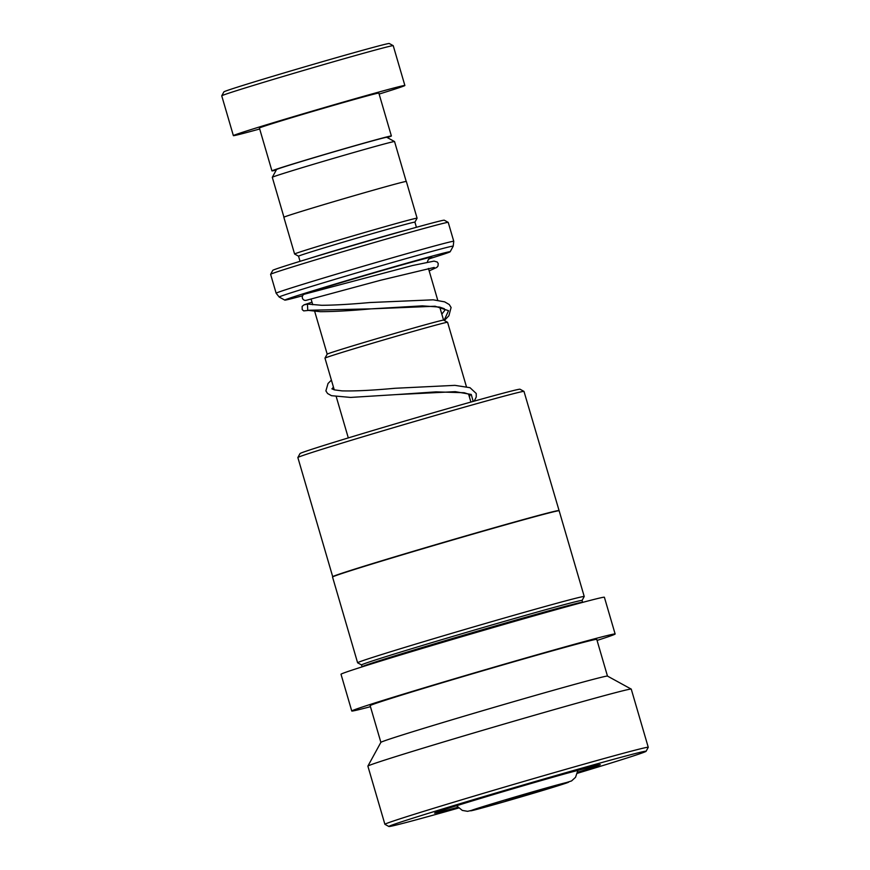 <?xml version="1.0" encoding="UTF-8"?>
<svg xmlns="http://www.w3.org/2000/svg" width="870" height="870" viewBox="0 0 870 870"><rect width="100%" height="100%" fill="white"/><g stroke="black" fill="none" stroke-linecap="round" stroke-linejoin="round"><path stroke-width="1.3" d="M276.54 169.541A57.431 0.903 -16.3 0 1 278.074 168.878A57.431 0.903 -16.3 0 1 337.603 150.76A57.431 0.903 -16.3 0 1 386.769 137.297L394.534 141.549A63.684 1 -16.3 0 1 394.545 141.56A63.684 1 -16.3 0 0 340.007 156.469A63.684 1 -16.3 0 0 273.985 176.566A63.684 1 -16.3 0 0 272.299 177.295A63.684 1 -16.3 0 1 272.299 177.295L276.54 169.541M314.701 311.406L327.185 354.133A60.682 0.957 -16.3 0 1 328.762 353.47A60.682 0.957 -16.3 0 1 391.663 334.33A60.682 0.957 -16.3 0 1 443.613 320.106L447.571 322.281A63.869 1 163.7 0 0 447.571 322.281A63.869 1 163.7 0 0 392.892 337.245A63.869 1 163.7 0 0 326.685 357.396A63.869 1 163.7 0 0 324.978 358.125A63.869 1 163.7 0 0 324.978 358.146L334.243 389.836M533.092 792.592L505.916 800.487L533.092 792.592M272.778 270.342A89.338 1.403 -16.3 0 1 275.159 269.319A89.338 1.403 -16.3 0 1 367.76 241.142A89.338 1.403 -16.3 0 1 444.255 220.197L448.213 222.372A92.524 1.457 163.7 0 0 448.213 222.372A92.524 1.457 163.7 0 0 368.989 244.057A92.524 1.457 163.7 0 0 273.071 273.245A92.524 1.457 163.7 0 0 270.613 274.3A92.524 1.457 163.7 0 0 270.613 274.322L272.778 270.342M294.604 254.029L298.551 256.193A60.617 0.957 -16.3 0 1 298.551 256.182A60.617 0.957 -16.3 0 1 300.161 255.475A60.617 0.957 -16.3 0 1 363.453 236.216A60.617 0.957 -16.3 0 1 414.914 222.154L417.078 218.218A63.814 1 -16.3 0 0 417.089 218.196L406.344 181.449A63.814 1 -16.3 0 0 352.176 196.261A63.814 1 -16.3 0 0 285.545 216.521A63.814 1 -16.3 0 0 283.848 217.272L294.593 254.018A63.814 1 -16.3 0 1 294.593 254.018A63.814 1 -16.3 0 1 296.289 253.268A63.814 1 -16.3 0 1 362.921 232.997A63.814 1 -16.3 0 1 417.089 218.196M428.91 258.901A86.152 1.348 163.7 0 0 447.865 252.746A86.152 1.348 163.7 0 0 450.16 251.756A86.152 1.348 163.7 0 0 377.678 271.527A86.152 1.348 163.7 0 0 287.089 299.084A86.152 1.348 163.7 0 0 284.805 300.106A86.152 1.348 163.7 0 0 302.597 295.756M223.905 91.85A86.152 1.348 -16.3 0 1 226.2 90.871A86.152 1.348 -16.3 0 1 315.505 63.695A86.152 1.348 -16.3 0 1 389.26 43.5L393.218 45.664A89.338 1.403 163.7 0 0 393.218 45.664A89.338 1.403 163.7 0 0 316.724 66.599A89.338 1.403 163.7 0 0 224.123 94.786A89.338 1.403 163.7 0 0 221.741 95.809A89.338 1.403 163.7 0 0 221.741 95.831L223.905 91.85M387.237 137.558A62.216 0.979 163.7 0 0 389.716 136.699A62.216 0.979 163.7 0 0 391.38 135.97A62.216 0.979 163.7 0 0 338.56 150.401A62.216 0.979 163.7 0 0 273.604 170.172A62.216 0.979 163.7 0 0 271.94 170.89A62.216 0.979 163.7 0 0 276.29 169.998M391.38 135.97L378.841 93.101A62.216 0.979 163.7 0 0 326.032 107.532A62.216 0.979 163.7 0 0 261.065 127.303A62.216 0.979 163.7 0 0 259.412 128.031L271.94 170.89M379.124 94.069A89.338 1.403 163.7 0 0 402.495 86.532A89.338 1.403 163.7 0 0 404.876 85.488A89.338 1.403 163.7 0 0 329.034 106.216A89.338 1.403 163.7 0 0 235.759 134.589A89.338 1.403 163.7 0 0 233.377 135.644A89.338 1.403 163.7 0 0 259.695 128.988M558.812 510.57A117.798 1.849 -16.3 0 0 512.843 522.5A117.798 1.849 -16.3 0 0 395.339 556.669A117.798 1.849 -16.3 0 0 332.71 576.69L297.855 457.544A117.798 1.849 -16.3 0 1 297.866 457.511L300.03 453.553A114.612 1.805 -16.3 0 1 360.963 434.087A114.612 1.805 -16.3 0 1 475.281 400.831A114.612 1.805 -16.3 0 1 520.01 389.227L523.968 391.391A117.798 1.849 -16.3 0 1 523.99 391.424L559.127 510.744A118.059 1.86 -16.3 0 1 559.149 510.766A118.059 1.86 -16.3 0 0 513.061 522.696A118.059 1.86 -16.3 0 0 395.306 556.941A118.059 1.86 -16.3 0 0 332.536 577.006A118.059 1.86 -16.3 0 1 332.536 577.006L357.603 662.766A118.059 1.86 -16.3 0 1 357.603 662.766A118.059 1.86 -16.3 0 1 419.579 642.919A118.059 1.86 -16.3 0 1 538.128 608.434A118.059 1.86 -16.3 0 1 584.227 596.505A118.059 1.86 -16.3 0 1 584.216 596.537L582.063 600.474M297.866 457.511A117.798 1.849 -16.3 0 1 360.495 437.501A117.798 1.849 -16.3 0 1 478 403.321A117.798 1.849 -16.3 0 1 523.968 391.391M537.214 612.067A114.862 1.805 -16.3 0 1 582.052 600.463L582.596 602.301A114.862 1.805 -16.3 0 0 537.747 613.905A114.862 1.805 -16.3 0 0 422.396 647.465A114.862 1.805 -16.3 0 0 362.105 666.779L361.561 664.941A114.862 1.805 -16.3 0 1 421.863 645.627A114.862 1.805 -16.3 0 1 537.214 612.067M370.446 706.69A137.199 2.153 -16.3 0 1 351.763 711.007A137.199 2.153 -16.3 0 1 423.788 687.942A137.199 2.153 -16.3 0 1 561.563 647.856A137.199 2.153 -16.3 0 1 615.133 634.002A137.199 2.153 -16.3 0 1 597.07 640.429M351.763 711.007L341.018 674.272A137.199 2.153 -16.3 0 1 413.043 651.195A137.199 2.153 -16.3 0 1 550.819 611.121A137.199 2.153 -16.3 0 1 604.389 597.255L615.133 634.002M458.523 808.045A134.002 2.11 -16.3 0 1 441.166 812.939A134.002 2.11 -16.3 0 1 388.879 826.5L384.921 824.336A137.199 2.153 -16.3 0 1 384.899 824.303L367.879 766.133A137.199 2.153 -16.3 0 1 367.89 766.089L380.886 742.349A118.059 1.86 -16.3 0 1 443.656 722.296A118.059 1.86 -16.3 0 1 561.411 688.039A118.059 1.86 -16.3 0 1 607.477 676.088L596.755 639.374A118.059 1.86 -16.3 0 0 550.666 651.304A118.059 1.86 -16.3 0 0 432.118 685.788A118.059 1.86 -16.3 0 0 370.142 705.635L380.886 742.371M367.89 766.089A137.199 2.153 -16.3 0 1 440.829 742.784A137.199 2.153 -16.3 0 1 577.68 702.971A137.199 2.153 -16.3 0 1 631.229 689.083A137.199 2.153 -16.3 0 1 631.25 689.116L607.477 676.088M384.899 824.303A137.199 2.153 -16.3 0 1 456.924 801.237A137.199 2.153 -16.3 0 1 594.699 761.152A137.199 2.153 -16.3 0 1 648.259 747.297A137.199 2.153 -16.3 0 1 648.259 747.33L646.084 751.288A134.002 2.11 -16.3 0 1 577.473 773.267M388.879 826.5A134.002 2.11 -16.3 0 1 458.305 804.217A134.002 2.11 -16.3 0 1 593.775 764.784A134.002 2.11 -16.3 0 1 646.084 751.288M444.331 320.497L448.876 315.788L451.095 307.501L449.235 304.533L444.657 301.857L433.195 299.813L369.902 302.532C350.621 304.282 334.558 305.196 321.726 305.294L307.447 304.065L307.762 310.329L320.171 311.667C333.58 311.667 350.523 310.731 371.001 308.861L435.109 306.24L448.539 310.688L444.091 320.377M306.24 300.302A3.186 3.034 -109.1 0 1 302.412 298.051A3.186 3.034 -109.1 0 1 304.5 294.169L412.434 265.546L434.054 261.109L437.273 262.033L438.23 263.545L437.98 266.079L436.794 267.416L429.171 270.885M312.743 304.728L311.079 299.052A60.617 0.957 -16.3 0 1 311.112 299.008M472.008 810.198A51.112 0.805 163.7 0 0 508.21 800.628A51.112 0.805 163.7 0 0 567.381 782.706A51.112 0.805 163.7 0 0 531.178 792.287A51.112 0.805 163.7 0 0 472.008 810.198M304.957 293.94A67.001 1.055 -16.3 0 1 381.734 270.679A67.001 1.055 -16.3 0 1 430.367 257.759M309.198 258.52A60.617 0.957 -16.3 0 1 407.203 229.865M450.16 251.756L453.226 246.166A90.665 1.425 163.7 0 0 376.949 266.97A90.665 1.425 163.7 0 0 281.608 295.963A90.665 1.425 163.7 0 0 279.216 297.051L276.138 293.223A92.524 1.457 -16.3 0 1 278.607 292.135A92.524 1.457 -16.3 0 1 375.209 262.751A92.524 1.457 -16.3 0 1 453.759 241.284L448.224 222.383M457.761 807.295A86.152 1.348 -16.3 0 1 455.369 806.088A86.152 1.348 -16.3 0 1 566.522 773.386A86.152 1.348 -16.3 0 1 577.713 772.212M309.024 310.264L371.001 308.861L422.298 305.859L439.557 307.077L444.287 308.709L444.733 310.405L441.808 314.124M469.398 396.883L470.072 395.165L469.202 394.349L464.199 392.729L435.968 391.87L396.013 394.61L455.282 391.663L471.246 394.458L473.204 401.418M283.946 217.174L272.288 177.306M327.153 354.166L324.978 358.125M348.304 437.914L336.266 396.753M456.511 805.729L462.307 810.405L467.592 811.329L483.481 807.61L520.119 797.17L571.557 780.934L575.538 777.312L577.919 770.233M430.585 257.64L428.214 259.782L427.29 262.164M300.052 261.315L298.551 256.182M284.805 300.106L279.216 297.051M276.138 293.223L270.613 274.322M453.759 241.284L453.226 246.166M416.415 227.287L414.914 222.154M470.909 402.06L468.56 394.012M466.407 386.65L447.582 322.291M443.559 320.095L439.763 307.121M437.762 300.291L428.453 268.449M406.203 181.428L394.545 141.56M233.377 135.644L221.741 95.831M404.876 85.488L393.229 45.686M599.082 764.773L566.49 773.397C517.074 787.089 433.14 812.526 435.598 812.634L435.739 812.536M584.227 596.505L559.149 510.766M648.259 747.297L631.25 689.116M361.561 664.952L357.624 662.799M474.237 401.124L476.249 397.003L476.238 393.49L470.007 387.694L454.923 385.356L394.926 388.281C372.632 390.336 355.003 391.206 342.051 390.88L334.341 389.869L331.894 388.803M332.068 388.944L333.428 387.019M307.534 304.043L304.641 304.772M306.175 300.324L380.788 280.205L434.217 267.438M308.35 310.438L303.684 310.884L302.205 309.6L302.14 306.381L304.043 304.826L312.004 302.216M331.405 380.114L328.044 383.463L325.891 390.902L327.588 393.523L331.492 395.687L350.577 397.427L396.013 394.61"/></g></svg>
